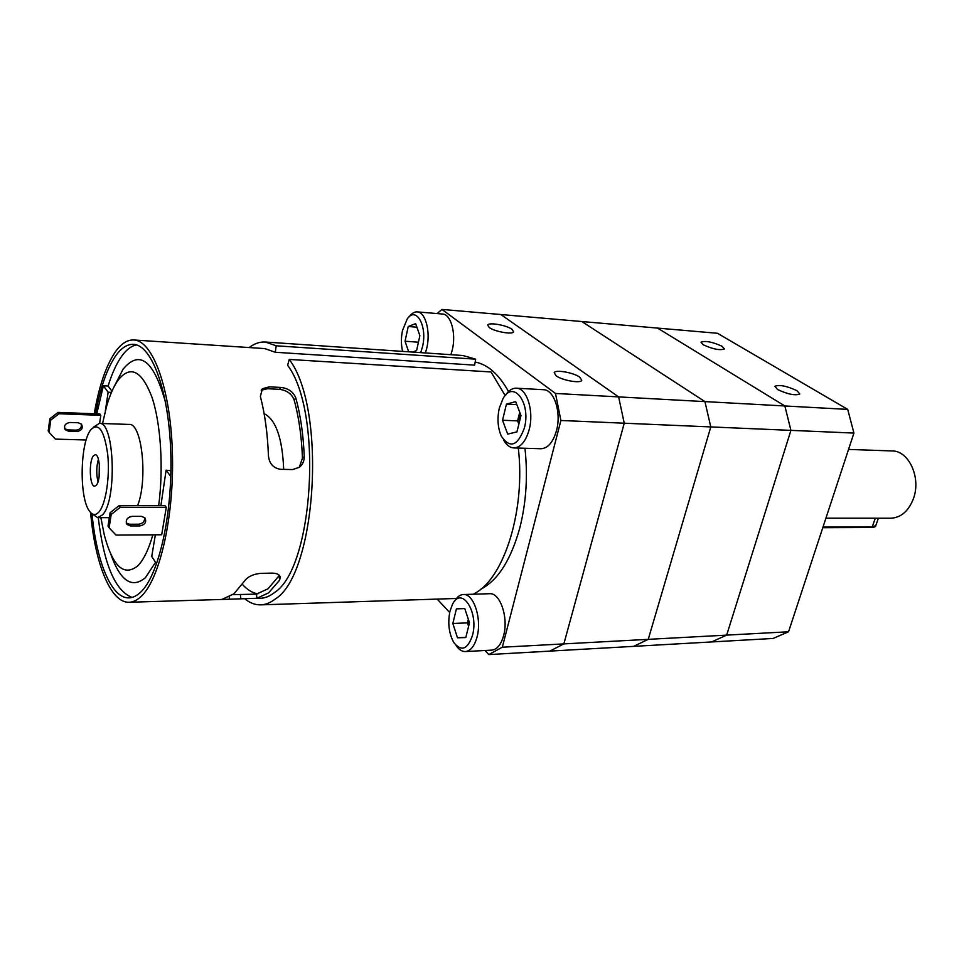 <?xml version="1.0" encoding="UTF-8"?>
<svg xmlns="http://www.w3.org/2000/svg" width="964" height="964" viewBox="0 0 964 964"><rect width="100%" height="100%" fill="white"/><g stroke="black" fill="none" stroke-linecap="round" stroke-linejoin="round"><path stroke-width="1.45" d="M512.053 329.327C506.642 325.193 488.64 322.036 487.736 325.085L489.218 327.483C494.52 331.652 512.8 334.87 513.607 331.797L512.053 329.327M579.81 377.213C573.713 372.586 555.264 369.333 554.192 372.719L556.035 375.731C562.012 380.394 580.762 383.708 581.762 380.31L579.81 377.213M847.718 409.399L717.457 333.279L441.97 309.42L555.493 393.457L847.718 409.399L853.923 433.077L788.54 631.781L773.092 638.457L488.796 654.58L484.988 650.483M853.923 433.077L624.238 423.208L618.623 396.903L500.81 314.517L618.623 396.903L624.238 423.208L560.903 420.485L555.493 393.457M449.67 612.502L437.198 599.09M488.796 654.58L502.316 647.218L788.54 631.781M549.829 651.122L563.856 643.904L624.238 423.208L563.856 643.904L549.829 651.122M560.903 420.485L502.316 647.218M480.687 589.281C498.002 580.376 511.101 559.686 519.994 527.2C526.284 501.846 527.935 475.529 524.958 448.26M508.51 391.541C498.882 374.285 487.772 364.452 475.168 362.042M441.97 309.42L437.102 313.577M295.84 398.072C293.454 391.95 288.525 388.408 281.066 387.444L269.281 386.841L262.413 388.745L260.364 396.397C264.919 413.942 267.618 433.704 268.426 455.671C269.269 463.66 273.342 468.203 280.681 469.323L292.622 469.564L299.358 467.299C302.66 464.6 304.287 461.021 304.238 456.55C303.371 434.885 300.575 415.4 295.84 398.072L294.092 399.855C291.694 393.782 286.754 390.263 279.295 389.311L267.534 388.721L261.196 390.227M94.243 413.773C98.979 386.311 105.992 365.718 115.27 351.993C121.127 343.702 127.296 339.702 133.779 339.979C152.698 340.497 170.435 388.167 172.375 451.839C174.472 515.451 159.94 579.256 141.093 596.463C137.129 600.198 133.14 602.139 129.14 602.259C110.655 603.103 94.978 563.506 90.604 512.523M244.567 580.991L233.891 593.848L221.804 599.463L256.942 598.27L268.57 592.872L279.632 580.171L280.271 576.918C279.464 574.484 276.776 573.219 272.234 573.122L260.497 573.363C252.99 574.195 247.676 576.737 244.567 580.991M253.496 598.499L260.364 598.295C265.028 598.15 269.667 596.294 274.27 592.703C313.529 568.7 323.265 412.255 287.634 365.308L289.224 359.427C326.953 408.628 316.602 574.267 275.126 599.114C270.342 602.789 265.546 604.705 260.702 604.862C255.086 604.994 249.7 602.91 244.543 598.62M275.294 352.27L474.637 365.139L475.674 359.174L276.198 345.799L275.294 352.27L264.787 348.582L133.779 339.979M257.906 593.872C252.423 592.968 247.242 589.787 242.362 584.341M232.866 594.655L256.4 594.137L268.04 588.799L279.367 575.363M96.761 413.869L103.377 385.805L108.101 386.034C111.969 373.478 116.499 363.536 121.681 356.21C126.38 349.655 131.333 345.895 136.526 344.919M132.044 597.415C115.174 590.884 103.907 564.302 98.256 517.668M95.593 413.833C100.208 388.058 106.896 368.742 115.68 355.861C121.307 347.932 127.236 344.088 133.466 344.353C151.77 344.847 168.881 390.89 170.773 452.333C172.821 513.704 158.855 575.4 140.636 592.185C136.768 595.86 132.887 597.752 128.971 597.873C111.487 598.644 96.52 561.892 92.014 513.836M102.546 423.509L106.63 406.133C109.884 394.915 113.752 386.203 118.223 380.009C130.453 364.922 141.66 370.562 151.854 396.915C160.807 423.184 163.723 468.07 158.662 505.69M152.842 534.827C148.637 549.54 143.636 559.855 137.852 565.772C124.019 576.882 112.848 566.675 104.341 535.165L100.871 517.668M155.541 562.289L145.371 577.749C131.791 588.896 120.235 580.967 110.703 553.938M160.88 505.702L166.109 470.191L170.929 470.733M113.656 387.6L123.067 369.2C139.708 349.209 153.915 360.488 165.712 403.036M93.231 427.341L99.304 423.401C114.439 420.943 117.331 500.424 102.437 514.933L97.629 517.656L91.701 513.499M99.304 423.401L129.128 424.437C141.877 422.581 148.07 479.494 137.611 505.582M98.967 511.932C105.799 504.196 110.041 476.999 107.739 454.598C104.353 430.583 98.786 422.22 91.026 429.51L90.857 429.715C79.952 442.741 79.072 498.304 89.568 511.257C92.592 515.33 95.725 515.559 98.967 511.932M96.34 485.193L94.653 486.193C89.628 486.868 88.628 461.202 93.436 455.827L95.207 454.743C100.232 453.996 101.208 480.084 96.34 485.193M289.224 359.427L491.038 371.959L505.196 395.614M518.295 448.055C525.609 509.353 504.63 576.761 475.553 592.968L473.372 594.222M249.17 347.558C254.424 343.546 259.822 341.702 265.365 342.027L276.198 345.799M265.365 342.027L462.889 355.511L475.674 359.174M130.815 516.487L128.429 517.584M170.797 476.505L166.109 470.191M108.101 386.034L111.957 391.191M103.377 385.805L108.149 392.215L111.45 392.372M108.149 392.215L105.377 410.712M58.057 412.399L99.858 413.99L100.81 415.327L58.949 413.749L58.057 412.399L49.863 418.774L50.743 420.135L58.949 413.749M50.743 420.135L49.068 432.294L48.2 430.908L49.863 418.774M49.068 432.294L55.43 439.114L86.182 439.994M81.253 423.967C81.844 427.534 80.12 429.595 76.084 430.149L67.721 429.884L64.636 428.618M78.253 422.762L81.482 424.208C83.302 428.112 81.807 430.547 76.999 431.523L68.625 431.257L65.323 429.763C63.552 425.847 65.07 423.413 69.866 422.473L78.253 422.762M99.605 423.413L100.81 415.327M155.349 534.815L151.746 556.493L156.602 563.904M141.383 516.343L132.176 516.343C126.886 517.535 125.175 520.247 127.031 524.464L130.634 525.97L139.828 525.946C145.118 524.717 146.805 521.994 144.889 517.801L141.383 516.343M144.516 517.439C144.962 521.259 143.021 523.512 138.671 524.223L129.501 524.235L126.26 523.091M110.077 512.752L111.185 514.487L109.125 527.838L108.016 526.091L110.077 512.752L119.223 505.485L120.355 507.197L166.278 507.413L161.675 534.779L115.981 535.044L109.125 527.838M119.223 505.485L165.073 505.726L166.278 507.413M111.185 514.487L120.355 507.197M229.492 599.042L229.239 597.029M240.855 598.704L240.325 594.451M264.124 413.652C275.861 419.557 282.392 438.138 283.693 469.384M299.238 467.395L302.443 458.225C301.66 436.547 298.876 417.087 294.092 399.855M269.281 386.841L267.534 388.721M281.066 387.444L279.295 389.311M581.846 321.53L704.925 401.602L710.793 426.932L648.242 639.349L633.613 646.374L648.242 639.349L710.793 426.932L704.925 401.602L581.846 321.53M657.508 328.085L784.853 405.964L790.926 430.366L726.663 635.119L711.553 641.952L726.663 635.119L790.926 430.366L784.853 405.964L657.508 328.085M722.108 346.293C712.553 341.931 705.503 340.545 700.997 342.148L703.19 344.763C712.77 349.161 719.843 350.559 724.398 348.968L722.108 346.293M797.011 390.721C786.853 385.986 779.478 384.516 774.863 386.299L777.562 389.516C787.733 394.288 795.143 395.794 799.807 393.999L797.011 390.721M825.919 518.174L890.796 518.222C900.979 517.68 908.522 511.185 913.39 498.725C921.367 477.795 908.871 450.586 891.989 450.935L848.549 449.429M449.959 611.2C447.585 623.142 448.887 633.625 453.887 642.651C461.431 651.869 467.636 649.447 472.493 635.396C479.036 611.851 461.431 585.449 452.478 604.356L449.959 611.2M456.032 645.41C458.84 649.616 461.973 651.664 465.407 651.568C470.661 650.941 474.541 646.073 477.06 636.939C482.096 618.768 473.637 593.282 463.286 594.535C459.864 594.74 456.9 597.029 454.418 601.428M465.407 651.568L491.773 650.122C497.111 649.495 501.051 644.675 503.606 635.638C508.727 617.659 500.099 592.474 489.579 593.716L463.286 594.535M465.853 637.373L457.478 637.782L465.805 637.553L469.48 622.78L464.72 608.392L456.406 608.887L452.839 623.491L467.492 622.865L468.347 619.382M464.781 608.573L456.406 608.887M468.625 620.189L468.817 625.443M468.612 626.263L467.492 622.865M457.478 637.782L452.839 623.491M420.714 352.631L422.545 346.606C427.63 325.928 415.942 305.6 407.182 319.06L402.482 330.556C401 337.882 401.048 344.835 402.627 351.402M425.401 352.957L426.823 347.932C430.739 331.604 425.413 311.962 417.243 311.89C414.424 311.721 411.785 313.312 409.302 316.674L409.122 316.867M450.899 354.692L452.333 349.727C456.321 333.58 450.887 314.119 442.56 314.035L417.243 311.89M412.472 352.065L416.593 350.595L419.87 335.689L415.653 323.627L408.242 326.507L405.049 341.232L418.436 342.208M416.894 327.182L408.242 326.507M408.676 351.812L405.049 341.232M518.849 424.184L517.608 420.882L519.584 412.881L519.078 423.268M499.328 408.049C497.05 418.605 497.761 428.064 501.449 436.403C510.064 448.778 517.692 446.007 524.344 428.076C531.284 403.073 513.378 379.262 503.027 398.626L499.328 408.049M503.509 439.801C506.317 444.97 509.763 447.682 513.824 447.923C520.693 447.537 525.802 441.44 529.176 429.595C534.213 411.146 526.874 388.01 516.343 388.191C512.258 388.094 508.606 390.492 505.365 395.421M513.824 447.923L540.9 448.742C547.877 448.381 553.071 442.343 556.481 430.655C561.59 412.411 554.131 389.54 543.419 389.709L516.343 388.191M502.533 420.244L507.679 434.101L516.921 431.908L520.994 415.58L515.692 401.639L506.474 404.109L502.533 420.244L517.608 420.882M516.825 404.615L506.474 404.109M98.003 481.807C96.219 474.252 96.352 466.733 98.4 459.238M99.34 464.214L99.111 476.867M76.999 431.523L76.084 430.149M68.625 431.257L67.721 429.884M129.501 524.235L130.634 525.97M138.671 524.223L139.828 525.946M279.632 580.171L279.066 575.918M256.942 598.27L256.4 594.137M304.238 456.55L302.443 458.225M823.003 527.055L872.312 526.874L875.276 518.21M878.349 518.21L875.77 525.742C875.987 526.585 874.601 527.163 871.589 527.513L875.854 525.501M475.107 362.392L477.445 362.548M129.14 602.259L221.828 599.463M260.702 604.862L456.406 598.463M97.629 517.656L109.318 517.668M65.323 429.763L64.769 428.908M126.441 523.548L127.031 524.464M262.413 388.745L261.244 390.022M822.786 527.706L871.589 527.513"/></g></svg>
